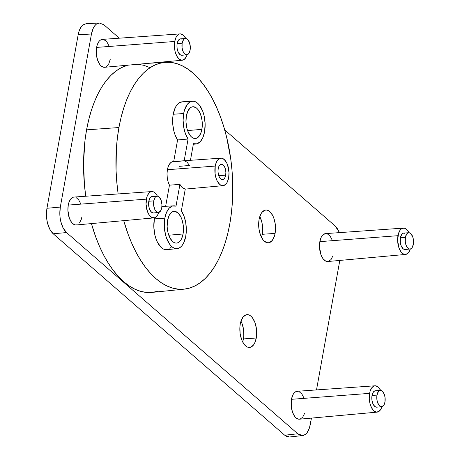 <?xml version="1.0" encoding="UTF-8"?>
<svg xmlns="http://www.w3.org/2000/svg" width="460" height="460" viewBox="0 0 460 460"><rect width="100%" height="100%" fill="white"/><g stroke="black" fill="none" stroke-linecap="round" stroke-linejoin="round"><path stroke-width="0.69" d="M243.426 338.928A16.186 8.234 85.4 0 0 240.982 321.172L242.115 323.725L243.564 329.653L243.788 335.944L243.426 338.928L256.277 338.008L243.426 338.928L242.661 341.958A16.186 8.234 85.4 0 0 243.426 338.928M240.264 324.076A16.445 8.366 -94.6 0 1 246.859 314.663A16.445 8.366 -94.6 0 1 256.277 338.008L254.644 343.16L253.443 345.086L250.493 347.26L248.866 347.426L247.21 346.966L245.594 345.891L242.736 342.096L241.598 339.52L240.126 333.5L239.896 327.106L240.264 324.076L240.936 321.31L243.093 316.997L246.042 314.824L247.675 314.657L249.326 315.117L250.941 316.192L252.454 317.837L254.938 322.563L256.41 328.584L256.645 334.978L256.277 338.008A16.445 8.366 -94.6 0 1 249.51 347.438A16.445 8.366 -94.6 0 1 240.264 324.076M185.483 38.502L180.533 38.853A8.234 4.186 85.4 0 0 177.169 43.573L182.137 43.194A8.182 4.163 -94.6 0 1 185.483 38.502A8.182 4.163 -94.6 0 1 190.106 50.129A8.182 4.163 -94.6 0 1 186.806 54.815A8.182 4.163 -94.6 0 1 182.137 43.194L177.169 43.573L176.985 45.091L177.1 48.294L177.836 51.307L179.837 54.498L181.476 55.269M157.113 196.178L152.162 196.523A8.234 4.186 85.4 0 0 148.798 201.244L153.767 200.87A8.182 4.163 -94.6 0 1 157.113 196.178A8.182 4.163 -94.6 0 1 161.736 207.805A8.182 4.163 -94.6 0 1 158.435 212.491A8.182 4.163 -94.6 0 1 153.767 200.87L148.798 201.244L150.213 197.702L151.691 196.615L153.335 196.759M380.339 390.402L375.389 390.747A8.234 4.186 85.4 0 0 372.019 395.473L376.987 395.094A8.182 4.163 -94.6 0 1 380.339 390.402A8.182 4.163 -94.6 0 1 384.962 402.028A8.182 4.163 -94.6 0 1 381.656 406.715A8.182 4.163 -94.6 0 1 376.987 395.094L372.019 395.473L371.835 396.991L371.95 400.188L372.686 403.207L374.687 406.398L376.326 407.169M408.71 232.725L403.753 233.076A8.234 4.186 85.4 0 0 400.39 237.797L405.358 237.417A8.182 4.163 -94.6 0 1 408.71 232.725A8.182 4.163 -94.6 0 1 413.333 244.352A8.182 4.163 -94.6 0 1 410.027 249.038A8.182 4.163 -94.6 0 1 405.358 237.417L400.39 237.797L401.81 234.249L403.282 233.162L404.926 233.312M103.943 67.298L101.16 65.987L99.877 64.59L97.756 60.565L96.502 55.436L96.617 47.414A14.001 7.119 85.4 0 0 104.604 67.298L182.275 60.225A13.208 6.716 -94.6 0 1 174.742 41.463L96.617 47.414L97.192 45.063L99.032 41.389L100.222 40.21L102.931 39.393L105.714 40.704L106.996 42.101L109.118 46.126M180.147 33.89A13.208 6.716 -94.6 0 1 185.782 38.502L183.321 35.133L180.699 33.896L179.388 34.034L178.146 34.667L176.053 37.323L174.742 41.463A13.208 6.716 -94.6 0 1 180.147 33.89L102.344 39.387A14.001 7.119 85.4 0 0 96.617 47.414L174.742 41.463L174.415 46.454L175.111 51.537L176.732 55.942L179.032 58.989L181.654 60.225L184.207 59.455L186.3 56.798L187.099 54.769A13.208 6.716 -94.6 0 1 182.275 60.225M151.777 191.567L73.974 197.064A14.001 7.119 85.4 0 0 68.252 205.091L146.372 199.14A13.208 6.716 -94.6 0 1 151.777 191.567A13.208 6.716 -94.6 0 1 157.412 196.178L156.164 194.126L153.657 191.941L151.018 191.705L149.776 192.343L147.683 195L146.918 196.92L146.044 204.131L147.447 211.548L149.448 215.343L151.955 217.528L154.594 217.764L155.836 217.131L157.929 214.469L158.729 212.445A13.208 6.716 -94.6 0 1 153.905 217.896A13.208 6.716 -94.6 0 1 146.372 199.14L68.252 205.091L68.822 202.739L70.662 199.065L73.169 197.213L74.56 197.07M298.793 419.198L296.016 417.887L294.728 416.49L292.612 412.465L291.358 407.336L291.473 399.315A14.001 7.119 85.4 0 0 299.454 419.198L377.125 412.125A13.208 6.716 -94.6 0 1 369.598 393.363L291.473 399.315L292.859 394.927L293.882 393.288L295.078 392.11L297.781 391.293M374.998 385.791A13.208 6.716 -94.6 0 1 380.638 390.402L378.172 387.032L375.55 385.796L374.239 385.928L371.87 387.676L370.139 391.144L369.598 393.363A13.208 6.716 -94.6 0 1 374.998 385.791L297.195 391.287A14.001 7.119 85.4 0 0 291.473 399.315L369.598 393.363L369.265 398.354L369.961 403.437L371.582 407.842L373.882 410.889L376.504 412.125L379.057 411.355L381.15 408.693L381.949 406.669A13.208 6.716 -94.6 0 1 377.125 412.125M403.368 228.114L325.565 233.611A14.001 7.119 85.4 0 0 319.844 241.638L397.969 235.687A13.208 6.716 -94.6 0 1 403.368 228.114A13.208 6.716 -94.6 0 1 409.009 232.725L407.755 230.678L405.248 228.493L403.92 228.12L401.367 228.89L400.24 230.006L398.509 233.467L397.635 240.678L399.038 248.095L401.039 251.896L403.546 254.075L404.875 254.449L407.428 253.678L409.521 251.022L410.32 248.992A13.208 6.716 -94.6 0 1 405.496 254.449A13.208 6.716 -94.6 0 1 397.969 235.687L319.844 241.638L321.229 237.251L322.253 235.612L323.449 234.433L326.151 233.617L327.56 234.013L330.222 236.325L332.339 240.35M225.682 175.174L218.747 175.668L225.682 175.174L224.917 177.577L223.704 179.124L222.214 179.572L220.691 178.859L219.351 177.083L218.408 174.518L218 171.563L218.195 168.659A7.688 3.91 -94.6 0 1 221.277 164.26A7.688 3.91 -94.6 0 1 225.682 175.174A7.688 3.91 -94.6 0 1 222.519 179.578A7.688 3.91 -94.6 0 1 218.195 168.659L218.96 166.25L220.173 164.703L221.662 164.255L223.186 164.973L224.526 166.75L225.469 169.309L225.871 172.27L225.682 175.174M183.057 233.979A15.922 8.096 -94.6 0 1 176.629 243.098A15.922 8.096 -94.6 0 1 167.555 220.489L169.13 215.498L171.655 212.296L173.15 211.531L174.731 211.37L177.893 212.853L180.665 216.533L181.763 219.029L183.189 224.854L183.413 231.046L183.057 233.979L181.476 238.97L180.314 240.833L177.462 242.937L175.881 243.098L174.282 242.656L172.718 241.615L169.947 237.941L167.992 232.633L167.423 229.615L167.152 226.504L167.555 220.489A15.922 8.096 -94.6 0 1 174.064 211.364A15.922 8.096 -94.6 0 1 183.057 233.979L168.762 235.204L183.057 233.979M201.882 129.358A15.922 8.096 -94.6 0 1 195.454 138.477A15.922 8.096 -94.6 0 1 186.375 115.868L187.956 110.877L190.474 107.674L191.975 106.91L193.551 106.749L196.719 108.232L198.179 109.825L200.589 114.408L202.015 120.232L202.285 123.343L201.882 129.358L201.227 132.037L199.14 136.212L196.288 138.316L194.706 138.477L193.102 138.034L191.544 136.994L190.078 135.401L187.668 130.824L186.817 128.012L185.978 121.883L186.375 115.868A15.922 8.096 -94.6 0 1 192.889 106.743A15.922 8.096 -94.6 0 1 201.882 129.358L187.582 130.582L201.882 129.358M220.863 158.165L173.242 161.529A14.271 7.262 85.4 0 0 167.4 169.717L215.222 166.071A13.788 7.015 -94.6 0 1 220.863 158.165A13.788 7.015 -94.6 0 1 228.654 177.755A13.788 7.015 -94.6 0 1 223.083 185.656A13.788 7.015 -94.6 0 1 215.222 166.071L167.4 169.717L168.354 166.278L169.809 163.639L171.643 162.012L184.167 160.799L187.019 162.127L189.514 165.456L179.256 166.359M167.877 249.464L165.727 249.682L163.541 249.073L161.414 247.658L157.642 242.65L156.141 239.252L154.98 235.422L153.835 227.079L154.382 218.885A21.683 11.028 85.4 0 0 166.802 249.677L177.146 248.63A21.476 10.925 -94.6 0 1 164.847 218.138L154.382 218.885L154.606 217.764A21.683 11.028 85.4 0 0 154.382 218.885L164.847 218.138L164.306 226.251L165.445 234.514L166.595 238.309L169.843 244.484L171.816 246.629L173.92 248.032L176.082 248.636L178.215 248.417L180.234 247.382L182.062 245.577L183.632 243.064L185.759 236.331A21.476 10.925 -94.6 0 1 177.146 248.63M181.355 210.812A21.476 10.925 -94.6 0 1 185.759 236.331L186.329 229.597L185.719 222.611L184 216.119L181.355 210.812L185.271 189.048L182.413 187.72L179.923 184.397L176.007 206.16L172.425 206.045L169.148 208.196L166.531 212.37L164.847 218.138A21.476 10.925 -94.6 0 1 173.684 205.821A21.476 10.925 -94.6 0 1 176.007 206.16L179.923 184.397A14.168 7.205 85.4 0 0 185.271 189.048L181.355 210.812M192.51 101.2L182.131 101.827A21.683 11.028 85.4 0 0 173.207 114.264L183.672 113.516A21.476 10.925 -94.6 0 1 192.51 101.2A21.476 10.925 -94.6 0 1 204.585 131.709L205.125 123.596L203.993 115.334L202.843 111.544L199.594 105.369L197.622 103.218L195.511 101.815L193.349 101.212L191.222 101.43L189.204 102.465L187.375 104.27L184.552 109.905L183.672 113.516L173.207 114.264A21.683 11.028 85.4 0 0 177.589 139.932L188.083 139.041A21.476 10.925 -94.6 0 1 183.672 113.516L183.109 120.25L183.712 127.236L185.437 133.728L188.083 139.041L184.172 160.758L188.083 139.041L177.589 139.932L174.944 134.573L173.96 131.41L172.787 124.545L172.77 117.564L173.207 114.264L175.358 107.468L176.945 104.932L178.79 103.103L182.177 101.827M86.578 129.852L118.933 127.541A113.815 57.891 -94.6 0 1 165.778 62.272A113.815 57.891 -94.6 0 1 229.776 223.986L231.317 213.676L232.317 203.004L232.633 180.975L231.949 169.832L230.707 158.746L226.619 137.172L223.807 126.897L220.518 117.081L216.786 107.841L212.646 99.245L208.138 91.396L203.303 84.352L198.191 78.188L192.849 72.968L187.323 68.736L181.683 65.538L175.961 63.399L170.229 62.341L164.536 62.376L158.941 63.503L153.49 65.711L148.241 68.977L143.244 73.278L138.546 78.556L134.194 84.778L130.226 91.873L126.684 99.78L123.602 108.41L121.009 117.697L118.933 127.541L117.386 137.85L116.386 148.523L116.07 170.551L116.754 181.689L118.157 193.942A113.815 57.891 -94.6 0 1 118.933 127.541L86.578 129.852L88.665 119.956L91.275 110.618L94.375 101.93L97.934 93.984L101.924 86.848L106.306 80.592L111.027 75.279L116.052 70.955L121.331 67.672L127.719 65.193A114.465 58.219 85.4 0 0 86.578 129.852A114.465 58.219 85.4 0 0 85.744 196.23L84.387 184.316L83.576 161.954L85.02 140.22L86.578 129.852M261.487 237.337A16.186 8.234 85.4 0 0 262.252 234.307L275.097 233.387A16.445 8.366 -94.6 0 1 268.329 242.817A16.445 8.366 -94.6 0 1 259.083 219.454A16.445 8.366 -94.6 0 1 265.684 210.042A16.445 8.366 -94.6 0 1 275.097 233.387L262.252 234.307A16.186 8.234 85.4 0 0 259.808 216.551L261.803 221.961L262.66 228.194L262.252 234.307L261.487 237.337M181.706 39.083L180.061 38.939L178.583 40.026L177.169 43.573A8.234 4.186 85.4 0 0 181.861 55.269L186.806 54.815M153.105 212.94L151.466 212.175L149.465 208.984L148.73 205.965L148.798 201.244A8.234 4.186 85.4 0 0 153.49 212.94L158.435 212.491M376.556 390.983L374.911 390.839L373.44 391.926L372.019 395.473A8.234 4.186 85.4 0 0 376.711 407.169L381.656 406.715M404.697 249.492L403.058 248.722L401.057 245.531L400.321 242.518L400.39 237.797A8.234 4.186 85.4 0 0 405.082 249.492L410.027 249.038M339.526 232.628L336.944 227.941L335.179 226.015L224.687 129.881L335.179 226.015L339.526 232.628M119.307 38.191L103.931 24.805L119.307 38.191M100.113 23.012L98.204 23.207L96.399 24.133L94.76 25.748L93.357 27.997L91.454 34.017L60.312 207.08L59.829 214.343L60.157 218.092L60.846 221.737L63.204 228.137L66.545 232.57L297.798 433.786L299.684 435.039L301.616 435.58L303.519 435.378L305.325 434.459L302.605 435.568L297.798 433.786L66.545 232.57L53.182 233.766L284.694 435.206L297.798 433.786L284.694 435.206L286.574 436.459L289.547 436.988M306.964 432.843L309.482 427.8L311.437 418.105L310.276 424.568C309.287 429.485 307.636 432.779 305.325 434.459M316.509 389.925L339.808 260.429L316.509 389.925M259.083 219.454L260.716 214.302L261.918 212.376L264.868 210.203L266.495 210.036L268.151 210.496L269.767 211.571L272.625 215.366L273.763 217.942L275.235 223.962L275.465 230.356L275.097 233.387L274.424 236.152L272.268 240.465L269.318 242.638L267.685 242.811L264.419 241.27L262.907 239.625L260.423 234.899L258.951 228.879L258.675 225.67L259.083 219.454M81.886 216.953L81.311 219.305L79.471 222.979M76.964 224.831L75.572 224.974L72.789 223.663L71.507 222.266L69.385 218.241L67.896 210.381L68.252 205.091A14.001 7.119 85.4 0 0 76.234 224.974L153.905 217.896M75.969 197.461L78.626 199.778L80.747 203.803M332.902 255.852L331.062 259.526L328.555 261.378M327.163 261.522L325.755 261.13L323.098 258.813L320.982 254.788L319.487 246.928L319.844 241.638A14.001 7.119 85.4 0 0 327.825 261.522L405.496 254.449M157.814 291.255L152.185 292.387L146.458 292.422L140.697 291.358L134.947 289.208L129.266 285.988L123.711 281.733L118.341 276.483L113.195 270.284L108.336 263.206L103.799 255.306L99.636 246.663L95.881 237.366L91.431 223.589A114.465 58.219 85.4 0 0 152.133 292.393L184.121 289.156A113.815 57.891 -94.6 0 1 123.734 220.645L128.185 234.439L131.916 243.685L136.056 252.275L140.564 260.13L145.4 267.174L150.512 273.332L155.859 278.553L161.38 282.785L167.026 285.988L172.742 288.127L178.474 289.185L184.167 289.15L189.761 288.023L195.212 285.815L200.462 282.543L205.459 278.248L210.157 272.964L214.509 266.748L218.477 259.653L222.019 251.746L225.101 243.11L227.694 233.829L229.776 223.986A113.815 57.891 -94.6 0 1 184.121 289.156M138.167 64.279L143.934 65.343L149.684 67.493M299.19 391.684L301.852 394.001L303.968 398.026M304.531 413.528L302.691 417.203L300.184 419.054M110.256 59.277L108.865 63.664L106.651 66.481M171.764 246.594L169.912 248.417M173.684 205.821L163.306 206.448A21.683 11.028 85.4 0 0 161.886 206.718L163.748 206.442L165.565 206.758M165.646 206.31L169.452 185.167L168.095 181.717L167.267 177.767L167.026 173.656L167.4 169.717A14.271 7.262 85.4 0 0 169.452 185.167L179.923 184.397L169.452 185.167L165.646 206.31M173.708 161.5L177.589 139.932L173.708 161.5M190.44 160.316L193.43 143.692L197.012 143.802L200.284 141.657L202.906 137.477L204.585 131.709A21.476 10.925 -94.6 0 1 195.971 144.009A21.476 10.925 -94.6 0 1 193.43 143.692L190.44 160.316M86.158 23.707L83.122 24.846L81.483 26.462L78.959 31.498L78.171 34.73L46.949 208.276C46.138 213.342 46.316 218.23 47.478 222.933C48.622 227.648 50.519 231.265 53.182 233.766L66.545 232.57C63.888 230.069 61.985 226.452 60.846 221.737C59.679 217.034 59.507 212.146 60.312 207.08L91.454 34.017L78.171 34.73L46.949 208.276L60.312 207.08L46.949 208.276L46.517 211.818L46.788 219.288L47.478 222.933L49.835 229.333L53.182 233.766L284.694 435.206L289.501 436.988L302.605 435.568M99.394 23L86.112 23.713L83.122 24.846C80.81 26.525 79.16 29.819 78.171 34.73L91.454 34.017C92.437 29.106 94.087 25.812 96.399 24.133L99.394 23L103.931 24.805M215.222 166.071L215.107 173.978L216.344 179.026L217.298 181.188L219.696 184.368L221.053 185.271L223.807 185.518L226.274 183.695L227.286 182.079L228.654 177.755L228.999 172.546L227.533 164.806L226.579 162.644L224.181 159.459L221.438 158.171L218.776 158.976L217.597 160.137L216.591 161.753L215.222 166.071M405.358 237.417L405.294 242.109L406.025 245.105L408.014 248.279L409.641 249.044L410.452 248.958L411.918 247.877L413.333 244.352L413.396 239.66L412.666 236.664L410.676 233.49L409.049 232.725L408.238 232.812L406.772 233.893L405.358 237.417M376.987 395.094L376.924 399.786L377.654 402.782L379.644 405.95L380.449 406.485L382.082 406.634L384.146 404.593L384.962 402.028L385.026 397.336L384.296 394.341L382.306 391.167L380.679 390.402L379.097 390.879L378.402 391.569L376.987 395.094M153.767 200.87L153.703 205.557L154.997 209.84L156.423 211.726L157.228 212.261L158.861 212.411L160.925 210.369L161.736 207.805L161.943 204.711L161.075 200.117L159.085 196.943L157.458 196.178L155.877 196.656L155.181 197.346L153.767 200.87M182.137 43.194L182.068 47.886L183.367 52.164L184.793 54.05L185.598 54.585L187.231 54.734L188.698 53.653L190.106 50.129L190.314 47.035L189.445 42.441L187.456 39.267L185.828 38.502L184.247 38.979L183.546 39.669L182.137 43.194M147.85 63.359L165.732 62.278M193.321 144.279L195.937 144.014M185.259 189.1L223.054 185.662"/></g></svg>
